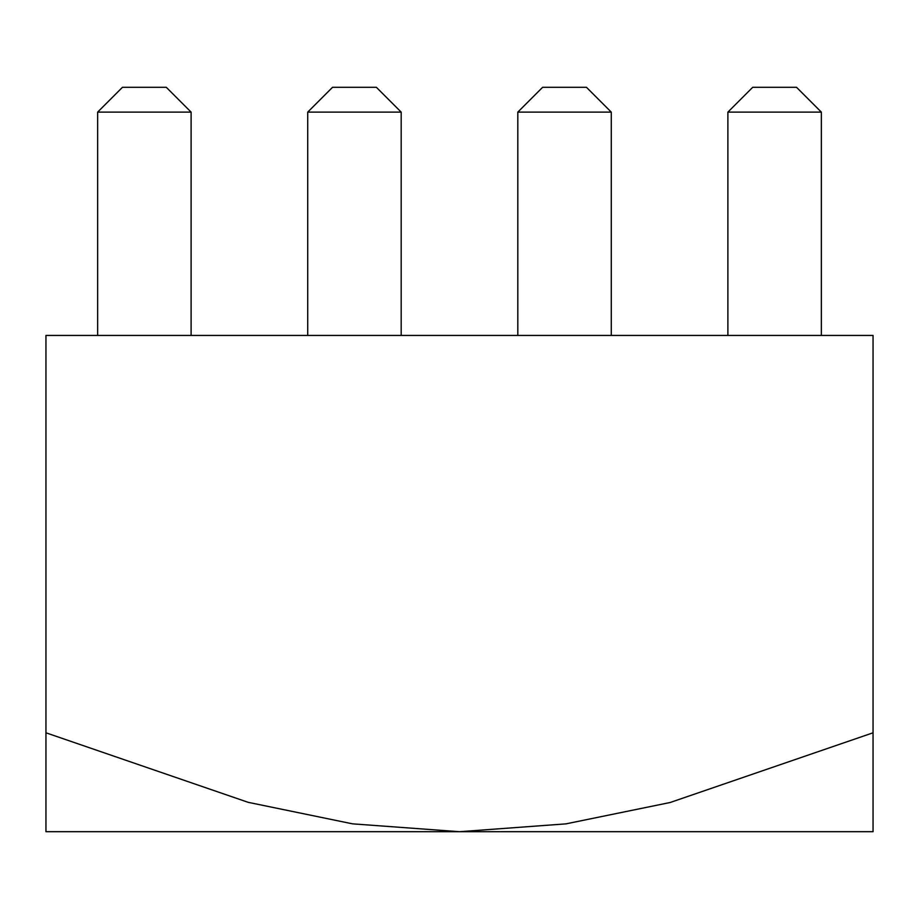 <?xml version="1.0" encoding="UTF-8"?>
<svg xmlns="http://www.w3.org/2000/svg" width="919" height="919" viewBox="0 0 919 919"><rect width="100%" height="100%" fill="white"/><g stroke="black" fill="none" stroke-linecap="round" stroke-linejoin="round"><path stroke-width="1.38" d="M873.05 732.799L670.135 802.505L565.897 823.872L459.5 831.695L873.05 831.695L873.05 335.435L45.95 335.435L45.95 831.695L459.5 831.695L352.586 823.849L248.222 802.344L45.95 732.799M821.356 112.118L727.894 112.118L752.707 87.305L796.543 87.305L821.356 112.118L821.356 335.435M727.894 112.118L727.894 335.435M611.273 112.118L517.811 112.118L542.624 87.305L586.46 87.305L611.273 112.118L611.273 335.435M517.811 112.118L517.811 335.435M401.189 112.118L307.727 112.118L332.54 87.305L376.376 87.305L401.189 112.118L401.189 335.435M307.727 112.118L307.727 335.435M191.106 112.118L97.644 112.118L122.457 87.305L166.293 87.305L191.106 112.118L191.106 335.435M97.644 112.118L97.644 335.435"/></g></svg>
